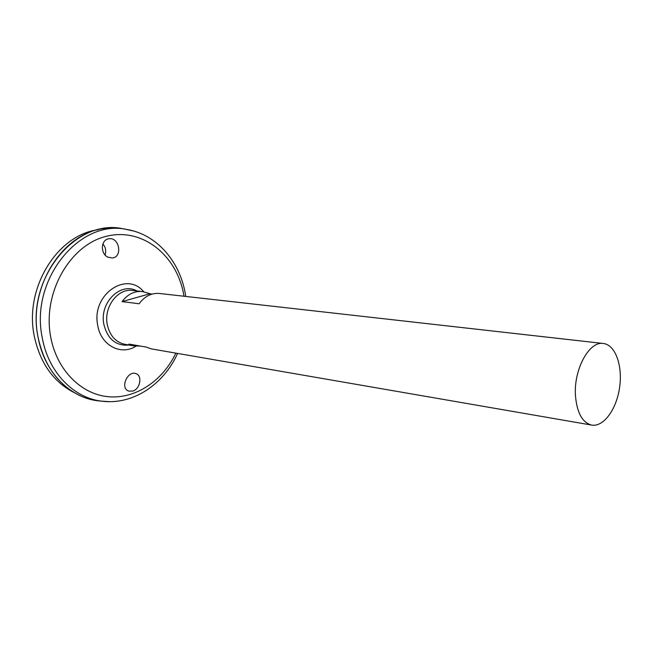 <?xml version="1.0" encoding="UTF-8"?>
<svg xmlns="http://www.w3.org/2000/svg" width="653" height="653" viewBox="0 0 653 653"><rect width="100%" height="100%" fill="white"/><g stroke="black" fill="none" stroke-linecap="round" stroke-linejoin="round"><path stroke-width="0.98" d="M140.248 346.041L134.42 345.959L124.903 344.311C115.475 342.156 109.565 335.422 107.182 324.125C103.778 306.673 118.038 288.128 132.592 290.446L142.191 291.524L151.782 294.176M575.497 396.151C573.367 369.892 589.153 340.784 603.348 343.486C615.371 344.768 622.807 365.672 619.599 387.441C616.587 409.227 603.601 427.225 591.7 425.087C582.476 422.711 577.081 413.063 575.497 396.151M134.42 345.959L128.927 344.09L145.929 347.012L151.455 348.906L591.7 425.087M603.348 343.486L159.373 293.466C151.48 292.838 144.729 296.266 139.122 303.759L122.078 301.604C127.637 294.258 134.338 290.903 142.191 291.524M122.078 301.604L149.415 293.907M129.147 345.045C115.989 346.188 107.533 339.193 103.786 324.059C99.411 302.47 120.772 281.68 136.869 290.928M128.984 391.163L128.543 391.008C119.744 388.029 127.776 370.039 136.053 373.679C142.534 375.663 140.224 388.87 132.934 391.016L128.984 391.163M108.006 257.2C100.072 253.862 100.823 239.504 108.839 238.786C119.279 236.778 122.984 257.053 112.349 257.959L108.006 257.2M101.835 401.195L97.338 400.738C69.267 397.302 44.004 371.492 38.013 336.924C25.712 278.994 75.25 218.82 121.915 228.558L126.356 229.383M122.503 228.672L126.005 229.325M115.818 227.995L121.915 228.583M122.552 228.681L125.964 229.317M97.346 400.713L91.33 399.571M101.795 401.187C94.685 400.73 87.788 399.048 81.086 396.134C58.533 385.58 44.175 365.843 37.996 336.924C27.679 287.042 63.202 232.084 105.027 228.436C112.267 227.513 119.368 227.824 126.323 229.374M74.581 392.812C53.448 382.078 39.98 363.035 34.185 335.683C24.292 287.818 57.529 234.827 97.852 229.799M105.117 254.996C106.308 250.695 105.566 247.022 102.88 243.977M135.995 346.163C120.968 355.983 100.595 345.315 97.648 324.957C91.396 294.617 126.576 270.522 143.758 291.769M175.853 353.126C162.646 380.838 135.685 399.154 108.406 396.73C81.201 394.363 56.599 369.998 50.624 336.589C42.355 292.56 70.336 244.369 106.904 236.166C143.366 227.293 177.836 256.466 183.975 296.233M109.598 401.685L101.207 401.113C73.267 397.685 48.142 371.941 42.2 337.454C29.989 279.655 79.291 219.588 125.727 229.285L133.947 231.08M121.915 228.558L125.727 229.285C157.381 233.913 181.077 262.922 185.73 296.429M177.6 353.428C163.756 384.307 132.894 405.521 101.207 401.113L97.338 400.738M107.631 239.08L108.839 238.786M127.882 390.698L128.543 391.008"/></g></svg>
